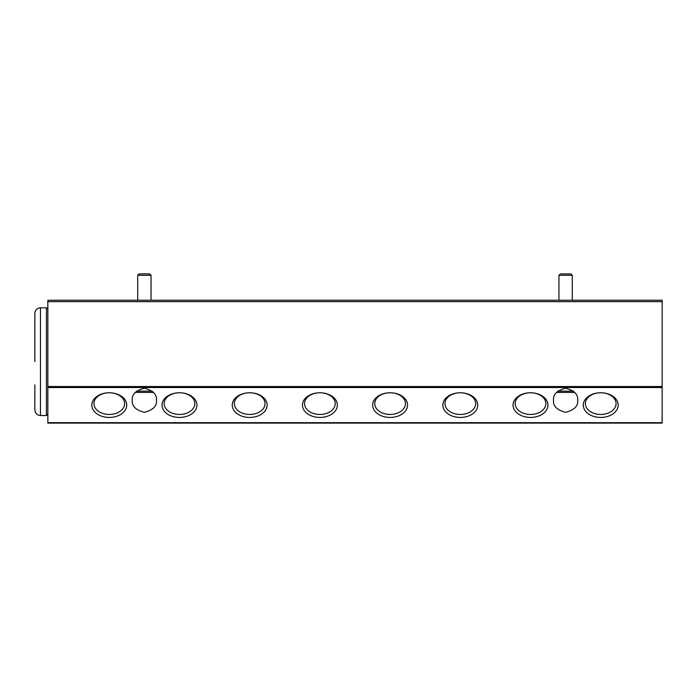 <?xml version="1.0" encoding="UTF-8"?>
<svg xmlns="http://www.w3.org/2000/svg" width="697" height="697" viewBox="0 0 697 697"><rect width="100%" height="100%" fill="white"/><g stroke="black" fill="none" stroke-linecap="round" stroke-linejoin="round"><path stroke-width="1.05" d="M34.85 361.665L34.85 313.432L34.85 361.665M40.47 307.813L46.438 307.813L46.438 415.517L40.47 415.517L40.47 307.813C37.054 308.152 35.181 310.026 34.85 313.432L34.85 338.42M34.85 384.91L34.85 406.386M34.85 406.83L34.85 409.897C35.181 413.304 37.054 415.177 40.47 415.517M560.353 273.904L570.878 273.904L572.289 275.306L558.942 275.306L560.353 273.904M572.289 300.233L572.289 275.306M558.942 300.233L558.942 275.306M557.713 391.148L573.518 391.148M556.45 392.42L574.781 392.42M139.104 273.904L149.637 273.904L151.04 275.306L137.701 275.306L139.104 273.904M151.04 300.233L151.04 275.306M137.701 300.233L137.701 275.306L137.701 300.233M136.473 391.148L152.277 391.148M135.209 392.42L153.532 392.42M530.513 414.462A15.343 10.847 0 0 1 515.17 403.615A15.343 10.847 0 0 1 530.513 392.768A15.343 10.847 0 0 1 545.856 403.615A15.343 10.847 0 0 1 530.513 414.462M460.308 414.462A15.343 10.847 0 0 1 444.965 403.615A15.343 10.847 0 0 1 460.308 392.768A15.343 10.847 0 0 1 475.642 403.615A15.343 10.847 0 0 1 460.308 414.462M390.093 414.462A15.343 10.847 0 0 1 374.759 403.615A15.343 10.847 0 0 1 390.093 392.768A15.343 10.847 0 0 1 405.436 403.615A15.343 10.847 0 0 1 390.093 414.462M600.718 414.462A15.343 10.847 0 0 1 585.375 403.615A15.343 10.847 0 0 1 600.718 392.768A15.343 10.847 0 0 1 616.061 403.615A15.343 10.847 0 0 1 600.718 414.462A15.343 10.847 0 0 0 616.061 403.615M179.477 414.462A15.343 10.847 0 0 1 164.135 403.615A15.343 10.847 0 0 1 179.477 392.768A15.343 10.847 0 0 1 194.82 403.615A15.343 10.847 0 0 1 179.477 414.462M249.683 414.462A15.343 10.847 0 0 1 234.34 403.615A15.343 10.847 0 0 1 249.683 392.768A15.343 10.847 0 0 1 265.026 403.615A15.343 10.847 0 0 1 249.683 414.462M319.888 414.462A15.343 10.847 0 0 1 304.554 403.615A15.343 10.847 0 0 1 319.888 392.768A15.343 10.847 0 0 1 335.231 403.615A15.343 10.847 0 0 1 319.888 414.462M109.272 414.462A15.343 10.847 0 0 1 93.929 403.615A15.343 10.847 0 0 1 109.272 392.768A15.343 10.847 0 0 1 124.606 403.615A15.343 10.847 0 0 1 109.272 414.462A15.343 10.847 0 0 0 124.606 403.615M530.513 417.442A17.442 12.337 0 0 1 513.062 405.105A17.442 12.337 0 0 1 530.513 392.768A17.442 12.337 0 0 1 547.955 405.105A17.442 12.337 0 0 1 530.513 417.442M460.308 417.442A17.442 12.337 0 0 1 442.856 405.105A17.442 12.337 0 0 1 460.308 392.768A17.442 12.337 0 0 1 477.75 405.105A17.442 12.337 0 0 1 460.308 417.442M390.093 417.442A17.442 12.337 0 0 1 372.651 405.105A17.442 12.337 0 0 1 390.093 392.768A17.442 12.337 0 0 1 407.545 405.105A17.442 12.337 0 0 1 390.093 417.442M600.718 417.442A17.442 12.337 0 0 1 583.276 405.105A17.442 12.337 0 0 1 600.718 392.768A17.442 12.337 0 0 1 618.169 405.105A17.442 12.337 0 0 1 600.718 417.442M179.477 417.442A17.442 12.337 0 0 1 162.026 405.105A17.442 12.337 0 0 1 179.477 392.768A17.442 12.337 0 0 1 196.92 405.105A17.442 12.337 0 0 1 179.477 417.442M249.683 417.442A17.442 12.337 0 0 1 232.24 405.105A17.442 12.337 0 0 1 249.683 392.768A17.442 12.337 0 0 1 267.134 405.105A17.442 12.337 0 0 1 249.683 417.442M319.888 417.442A17.442 12.337 0 0 1 302.446 405.105A17.442 12.337 0 0 1 319.888 392.768A17.442 12.337 0 0 1 337.339 405.105A17.442 12.337 0 0 1 319.888 417.442M109.272 417.442A17.442 12.337 0 0 1 91.821 405.105A17.442 12.337 0 0 1 109.272 392.768A17.442 12.337 0 0 1 126.715 405.105A17.442 12.337 0 0 1 109.272 417.442M577.682 400.27C578.371 405.976 574.345 410.002 565.615 412.345C556.886 410.002 552.86 405.976 553.549 400.27C552.86 394.572 556.886 390.547 565.615 388.203C574.345 390.547 578.371 394.572 577.682 400.27M156.442 400.27C157.13 405.976 153.105 410.002 144.375 412.345C135.645 410.002 131.62 405.976 132.308 400.27C131.62 394.572 135.645 390.547 144.375 388.203C153.105 390.547 157.13 394.572 156.442 400.27M662.15 387.523L662.15 423.096L47.84 423.096L47.84 300.233L662.15 300.233L662.15 387.523L47.84 387.523M47.84 422.687L662.15 422.687M47.84 386.53L662.15 386.53M662.15 301.635L47.84 301.635M46.438 307.813L47.84 309.215M46.438 415.517L47.84 414.105"/></g></svg>
